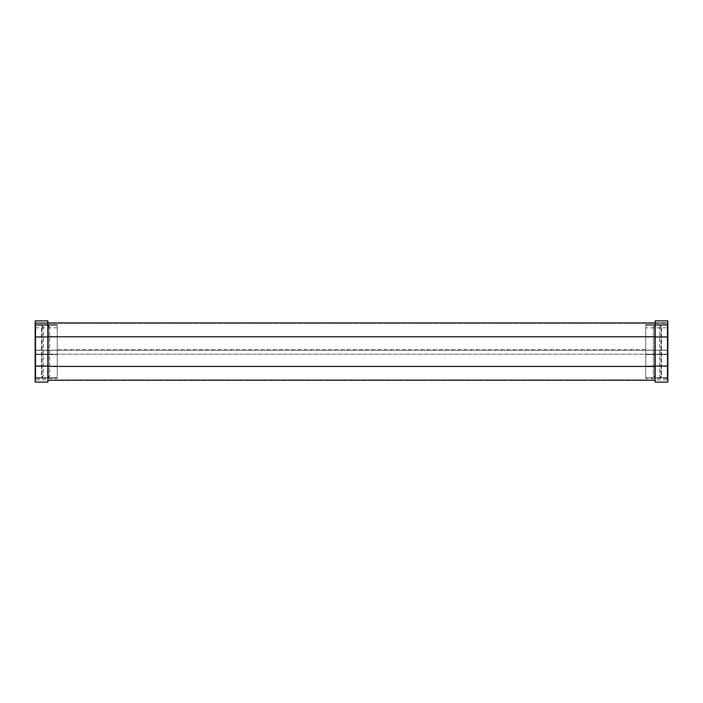 <?xml version="1.0" encoding="UTF-8"?>
<svg xmlns="http://www.w3.org/2000/svg" width="703" height="703" viewBox="0 0 703 703"><rect width="100%" height="100%" fill="white"/><g stroke="black" fill="none" stroke-linecap="round" stroke-linejoin="round"><path stroke-width="0.53" stroke-dasharray="3.52 2.64" d="M667.217 325.181L655.161 325.181L655.161 366.43L655.161 354.567L667.217 354.567L645.749 354.567L667.217 354.567L667.217 350.147L655.161 350.147L667.217 350.147L667.217 354.567L655.161 354.567L655.161 323.239L667.217 322.958L667.217 325.181L667.217 323.239M655.161 325.181L655.161 322.774L667.217 322.774L655.161 322.958M655.161 322.774L667.217 322.774L655.161 322.774L655.161 323.239M645.749 327.835L645.749 350.147L667.217 350.147L645.749 350.147L645.749 327.835L667.217 327.835L667.217 323.336L667.217 379.848L667.217 378.337L645.749 378.337L645.749 377.704L654.59 377.704L653.324 375.806L655.222 377.704L660.908 377.704L659.642 375.806L661.532 377.704L667.85 377.704L667.85 382.124L655.161 382.124L655.161 320.876L667.85 320.876L655.161 320.876M655.161 366.43L655.161 380.226L655.161 366.439L47.839 366.439L47.839 322.774L35.783 322.774L35.783 325.181L47.839 325.181M667.217 327.835L667.217 336.974L667.217 323.336L35.783 323.336L35.783 327.835L57.251 327.835L57.251 350.147L35.783 350.147L35.783 354.567L47.839 354.567L35.783 354.567L35.783 350.147L47.839 350.147L47.839 366.43M35.783 327.835L35.783 350.147L47.839 350.147L47.839 323.239L35.783 323.239M47.839 323.239L47.839 322.774L35.783 322.774L47.839 322.958M47.839 322.774L35.783 322.774L35.783 325.181M667.217 366.43L35.783 366.43L35.783 379.848L35.783 378.337L57.251 378.337L57.251 354.567L35.783 354.567L57.251 354.567L57.251 378.082L35.783 378.082L35.783 379.848L667.217 379.848L667.217 378.337L645.749 378.337L645.749 324.663L667.217 324.663L645.749 324.663L667.217 324.663L667.217 323.336L667.217 379.848L35.783 379.848L35.783 378.337L57.251 378.337L57.251 377.704L48.41 377.704L49.676 375.806L47.778 377.704L42.092 377.704L43.358 375.806L41.468 377.704L35.15 377.704L35.15 382.124L47.839 382.124L47.839 320.876L35.15 320.876L35.15 336.974L35.15 320.876L47.839 320.876M661.532 325.296L667.85 325.296L667.85 320.876L667.85 382.124L667.85 377.704L661.532 377.704L661.532 325.296L667.85 325.296L667.85 320.876L667.85 325.296L661.532 325.296L661.532 377.704L659.642 375.806L659.642 327.194L661.532 325.296L659.642 327.194L659.642 375.806L660.908 377.704L660.908 325.296L659.642 327.194L661.532 325.296M660.908 325.296L659.642 327.194L660.908 325.296L660.908 377.704L655.222 377.704L655.222 325.296L660.908 325.296L655.222 325.296L655.222 377.704L653.324 375.806L653.324 327.194L655.222 325.296L660.908 325.296M653.324 327.194L655.222 325.296L653.324 327.194L653.324 375.806L654.59 377.704L654.59 325.296L653.324 327.194M667.217 336.974L645.749 336.974L667.217 336.974L645.749 336.974L645.749 324.663L645.749 325.296L645.749 324.663L645.749 325.296L654.59 325.296L654.59 377.704L645.749 377.704L645.749 325.296L654.59 325.296L645.749 325.296L645.749 378.337L645.749 366.026L667.85 366.026L655.161 366.026M667.217 322.958L35.783 322.958M667.217 378.082L645.749 378.082M645.749 336.974L654.59 336.974L645.749 336.974L645.749 366.026L667.85 366.026M57.251 327.835L57.251 378.082M35.783 336.974L35.783 366.026L35.783 323.336L35.783 336.974L35.783 324.663L57.251 324.663L57.251 325.296L48.41 325.296L49.676 327.194L47.778 325.296L42.092 325.296L43.358 327.194L41.468 325.296L35.15 325.296L35.15 382.124L35.15 377.704L41.468 377.704L41.468 325.296L35.15 325.296L35.15 320.876L35.15 325.296L41.468 325.296L41.468 377.704L43.358 375.806L43.358 327.194L41.468 325.296L43.358 327.194L43.358 375.806L42.092 377.704L42.092 325.296L43.358 327.194L42.092 325.296L42.092 377.704L47.778 377.704L47.778 325.296L42.092 325.296L47.778 325.296L47.778 377.704L49.676 375.806L49.676 327.194L47.778 325.296L49.676 327.194L49.676 375.806L48.41 377.704L48.41 325.296L49.676 327.194L48.41 325.296L48.41 377.704L57.251 377.704L57.251 336.974L57.251 350.147L35.783 350.147L35.783 366.026L35.783 336.974L57.251 336.974L57.251 325.296L48.41 325.296L57.251 325.296L57.251 336.974L57.251 324.663L57.251 366.026L57.251 336.974L35.15 336.974L47.839 336.974M35.783 323.336L35.783 324.663L57.251 324.663L35.783 324.663L35.783 323.336L667.217 323.336M35.783 378.337L35.783 366.026L35.783 378.337M35.783 366.43L35.783 378.082M655.161 380.226L47.839 380.226M667.217 354.18L35.783 354.18L667.217 354.18M667.217 350.27L35.783 350.27L667.217 350.27M667.85 336.974L655.161 336.974M667.217 366.026L645.749 366.026M645.749 366.439L57.251 366.439M645.749 349.707L57.251 349.707M57.251 336.746L47.839 336.746M35.783 366.026L47.839 366.026M57.251 366.026L35.15 366.026M57.251 336.974L35.15 336.974M645.749 336.746L655.161 336.746M667.217 336.755L35.783 336.755"/><path stroke-width="1.05" d="M655.161 336.974L655.161 382.124L667.85 382.124L667.85 320.876L655.161 320.876L655.161 336.974L667.85 336.974M35.15 336.974L35.15 382.124L47.839 382.124L47.839 320.876L35.15 320.876L35.15 336.974L47.839 336.974M655.161 380.226L47.839 380.226M655.161 322.958L47.839 322.958M667.85 366.026L655.161 366.026M35.15 366.026L47.839 366.026M655.161 366.43L47.839 366.43M655.161 336.755L47.839 336.755"/></g></svg>
